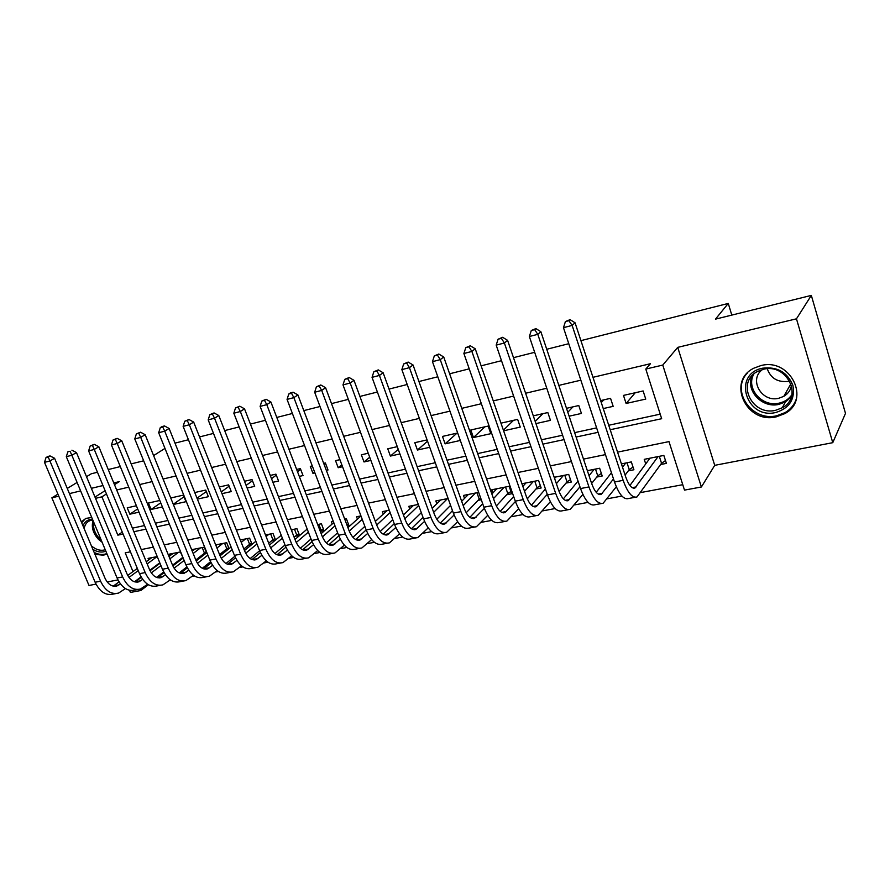 <?xml version="1.0" encoding="UTF-8"?>
<svg xmlns="http://www.w3.org/2000/svg" width="890" height="890" viewBox="0 0 890 890"><rect width="100%" height="100%" fill="white"/><g stroke="black" fill="none" stroke-linecap="round" stroke-linejoin="round"><path stroke-width="1.33" d="M94.974 554.337L103.496 555.215L106.989 553.892M91.759 517.49L85.852 518.392L81.335 521.907M776.291 416.843L784.691 413.672C811.313 400.088 790.365 357.446 760.861 365.601L753.952 368.137C726.385 381.254 746.387 424.363 776.291 416.843M148.374 584.73L140.843 590.504L130.418 592.428L129.54 590.304M57.928 494.139L51.876 497.833L89 585.464L96.02 584.118M107.201 581.971L117.958 579.913M580.925 340.636L728.265 303.434L715.471 319.143L811.324 295.402L845.5 413.361L832.773 442.675L796.461 318.82L677.735 347.367L662.772 365.078L701.387 486.986L684.499 490.112L668.991 441.607L617.56 452.131M677.735 347.367L714.726 465.337L832.773 442.675M714.726 465.337L701.387 486.986M169.267 580.658L171.047 580.325M192.118 576.386L194.454 575.941M215.469 572.014L218.406 571.469M239.354 567.553L242.903 566.897M263.785 562.992L267.968 562.202M288.783 558.319L293.633 557.407M314.359 553.536L319.911 552.501M340.536 548.652L346.822 547.472M367.336 543.634L374.401 542.322M394.793 538.506L402.647 537.037M422.917 533.255L431.617 531.63M451.731 527.87L461.309 526.079M481.279 522.341L491.781 520.383M511.572 516.678L523.042 514.542M542.644 510.882L555.126 508.546M574.517 504.919L588.067 502.383M607.236 498.801L621.91 496.064M640.833 492.526L682.764 484.694M97.466 472.245L91.314 473.769L86.508 476.695M77.085 482.447L67.262 488.443M811.324 295.402L796.461 318.82M136.381 505.765L127.237 507.834L129.862 514.209L139.007 512.162M159.777 500.469L148.452 503.039L151.078 509.469L162.414 506.944M173.372 504.497L185.965 501.682L183.329 495.129L170.735 497.988M197.391 499.134L208.371 496.687L205.735 490.056L194.754 492.537M221.977 493.65L231.267 491.58L228.619 484.872L219.329 486.975M247.142 488.032L254.662 486.352L252.015 479.565L244.494 481.268M272.907 482.28L278.57 481.023L275.922 474.147L270.26 475.438M299.296 476.395L303.023 475.56L300.375 468.607L296.648 469.453M326.341 470.365L328.021 469.987L325.373 462.945L323.682 463.334M312.268 465.915L310.31 466.36L312.957 473.347L314.915 472.913M339.902 459.652L335.53 460.642L338.189 467.717L342.55 466.738M368.226 453.233L361.34 454.801L363.999 461.955L370.885 460.419M397.285 446.658L387.751 448.816L390.41 456.069L399.933 453.933M427.089 439.905L414.784 442.686L417.443 450.029L429.736 447.292M457.671 432.974L442.464 436.423L445.111 443.854L460.319 440.461M488.154 426.065L470.81 429.992L473.458 437.535L490.802 433.664L488.154 426.065M503.607 430.805L520.261 427.089L517.624 419.39L500.97 423.162M535.925 423.596L550.465 420.347L547.828 412.548L533.288 415.841M569.133 416.186L581.426 413.438L578.789 405.529L566.496 408.321M603.242 408.566L613.165 406.352L610.551 398.331L600.616 400.589M660.658 464.513L666.399 463.39L663.84 455.424L644.238 459.34L645.728 463.924M628.296 470.866L633.902 469.764L631.333 461.91L621.42 463.89M596.745 477.062L602.207 475.994L599.638 468.24L587.367 470.688M565.973 483.103L571.302 482.057L568.721 474.415L554.214 477.307M535.947 488.999L541.153 487.976L538.561 480.433L521.929 483.76M506.644 494.751L511.717 493.761L509.125 486.307L491.803 489.767L492.915 492.915M478.03 500.369L481.279 499.735M450.095 505.854L450.707 505.743M347.334 526.034L349.014 525.712L346.41 518.792L344.73 519.137M320.278 531.352L324.005 530.618L321.401 523.787L317.674 524.533M295.313 536.247L299.541 535.424L296.937 528.671L291.275 529.806M271.472 540.931L275.344 540.174M248.154 545.514L251.425 544.869M225.315 549.998L228.018 549.464M202.965 554.381L205.123 553.958M181.071 558.686L182.717 558.364M478.675 492.393L463.479 495.43L464.536 498.378M448.115 498.489L435.822 500.948L436.823 503.718M418.322 504.441L408.799 506.343L409.756 508.958M389.275 510.237L382.389 511.617L383.301 514.086M360.94 515.9L356.579 516.767L357.446 519.104M333.305 521.418L331.336 521.807L332.181 524.021M275.566 539.985L273.019 533.455L265.487 534.957M252.048 544.357L249.601 538.127L240.3 539.985M229.053 548.652L226.683 542.7L215.691 544.891M206.536 552.857L204.244 547.183L191.639 549.697M180.67 551.889L169.322 554.159L169.968 555.749M157.23 556.573L148.074 558.397L148.697 559.921M610.195 429.725L661.671 418.712L645.795 369.061L650.468 363.71L592.974 377.316M580.836 380.186L558.831 385.392M546.772 388.24L525.601 393.247M513.63 396.083L493.26 400.901M481.368 403.715L461.776 408.354M449.962 411.147L431.105 415.608M419.368 418.389L401.212 422.683M389.553 425.442L372.076 429.57M360.506 432.306L343.674 436.289M332.17 439.015L315.961 442.853M304.547 445.545L288.927 449.239M277.591 451.931L262.55 455.48M251.292 458.15L236.796 461.576M225.615 464.224L211.642 467.528M200.539 470.154L187.078 473.335M176.053 475.95L163.07 479.02M152.123 481.612L139.619 484.572M128.739 487.142L116.679 489.99M132.421 528.159L144.503 525.556M155.394 523.198L167.91 520.494M178.879 518.125L191.873 515.321M202.909 512.94L216.381 510.026M227.506 507.623L241.479 504.608M252.671 502.183L267.178 499.056M278.448 496.62L293.5 493.372M304.847 490.913L320.467 487.542M331.881 485.072L348.101 481.568M359.593 479.087L376.426 475.449M388.007 472.957L405.484 469.175M417.132 466.66L435.277 462.744M447.014 460.208L465.859 456.136M477.674 453.577L497.254 449.35M509.136 446.78L529.483 442.386M541.443 439.805L562.591 435.232M574.629 432.64L596.611 427.89M608.727 425.264L660.213 414.15M643.125 390.955L623.478 395.405L626.104 403.47L645.74 399.087L643.125 390.955M174.996 443.131L188.446 439.738M199.538 436.934L213.5 433.408M224.669 430.582L239.165 426.933M250.413 424.085L265.454 420.291M276.779 417.432L292.398 413.483M303.801 410.601L320.011 406.519M331.503 403.615L348.335 399.365M359.916 396.439L377.393 392.023M389.052 389.086L407.208 384.502M418.945 381.532L437.802 376.77M449.628 373.789L469.23 368.838M481.134 365.834L501.504 360.695M513.497 357.669L534.679 352.318M546.738 349.269L568.766 343.707M731.803 315.105L728.265 303.434M114.487 484.672L119.282 481.624L113.775 482.947M102.973 485.54L91.359 488.332M80.634 490.913L69.431 493.605M58.785 496.164L51.876 497.833M105.098 490.646L94.996 497.076M95.519 498.333L101.927 496.831L117.847 535.157L123.076 534.033M106.455 493.928L101.927 496.831M645.795 369.061L662.772 365.078M153.603 455.591L164.973 448.404M108.257 469.564L120.306 466.582M131.164 463.89L143.668 460.798M130.441 551.8L125.212 552.868L132.977 571.558M140.253 589.091L140.843 590.504M605.445 454.612L583.484 459.107M571.447 461.565L550.32 465.893M538.361 468.329L518.036 472.49M506.154 474.926L486.574 478.931M474.771 481.345L455.925 485.206M444.199 487.598L426.054 491.313M414.406 493.694L396.929 497.276M385.359 499.646L368.527 503.084M357.035 505.442L340.814 508.757M329.389 511.094L313.77 514.287M302.422 516.612L287.37 519.693M276.089 521.996L261.582 524.966M250.39 527.258L236.395 530.117M225.281 532.398L211.798 535.157M200.751 537.415L187.757 540.074M176.776 542.322L164.249 544.891M153.347 547.116L141.265 549.586M133.889 531.719L145.971 529.127M156.863 526.802L169.389 524.121M180.347 521.774L193.341 518.992M204.388 516.623L217.861 513.741M228.975 511.361L242.959 508.368M254.151 505.965L268.658 502.861M279.927 500.447L294.979 497.221M306.327 494.796L321.946 491.447M333.361 489.011L349.581 485.528M361.073 483.07L377.916 479.465M389.486 476.984L406.964 473.246M418.611 470.754L436.756 466.861M448.493 464.358L467.339 460.319M479.143 457.794L498.723 453.6M510.615 451.052L530.952 446.691M542.922 444.132L564.06 439.604M576.097 437.034L598.08 432.329M122.275 532.098L117.847 535.157M635.249 392.735L626.104 403.47M603.698 399.888L601.273 402.58M572.926 406.864L567.809 412.259M542.889 413.661L535.19 421.437M513.575 420.303L503.395 430.182M484.961 426.788L473.458 437.535M457.004 433.118L445.111 443.854M427.545 441.195L417.443 450.029M398.275 449.383L390.41 456.069M369.706 457.238L363.999 461.955M341.816 464.791L338.189 467.717M325.562 463.445L324.149 464.558M314.593 472.056L312.957 473.347M300.653 469.353L297.527 471.756M276.289 475.115L271.517 478.698M252.46 480.722L246.107 485.406M229.153 486.207L221.276 491.892M206.324 491.558L197.013 498.178M183.985 496.776L173.272 504.263M160.734 502.828L151.078 509.469M137.672 508.913L129.862 514.209M665.498 460.564L661.537 463.267L659.301 456.325M658.088 456.57L634.948 488.02C631.755 488.888 628.674 485.184 625.703 476.918L575.062 322.803L572.148 325.417L623.145 480.333C627.617 492.715 632.234 498.244 636.995 496.954L661.537 463.267M649.923 458.205L629.909 485.506M568.888 320.667L570.067 319.632L565.417 321.579L568.888 320.667L572.148 325.417L563.47 327.665L614.512 482.002C618.984 494.328 623.634 499.846 628.451 498.534L635.204 497.276M563.47 327.665L565.417 321.579M570.067 319.632L575.062 322.803M762.463 368.215C777.17 366.435 787.316 372.131 792.89 385.303C795.315 399.098 789.608 408.165 775.791 412.493C746.165 419.78 732.114 374.067 762.463 368.215M775.624 410.29L782.221 407.798C803.57 396.973 786.916 362.864 763.297 369.328L757.657 371.419C735.696 381.944 751.75 416.364 775.624 410.29M789.719 381.02L788.418 381.354C777.782 382.555 770.729 378.372 767.269 368.794M791.488 385.303C790.665 390.098 788.095 393.781 783.779 396.361L778.728 398.275C761.595 402.736 748.356 379.307 762.53 369.517M747.578 372.843C730.1 390.276 751.772 422.049 776.77 415.752L785.091 412.593C790.42 409.445 794.102 405.061 796.149 399.421M785.102 394.014L787.138 393.814M105.832 551.144C101.861 552.79 97.544 552.189 92.872 549.353M91.425 545.893C96.131 549.831 100.748 551.121 105.254 549.742M85.618 518.492L81.691 522.753M94.173 552.445C98.768 554.704 102.995 555.071 106.845 553.558M83.004 525.879C84.706 521.618 87.865 519.393 92.471 519.193M92.783 519.938L89.846 520.661C86.664 522.096 84.784 524.777 84.183 528.693M633.024 467.083L629.241 469.62L626.994 462.778M613.499 478.954L601.162 494.406C597.813 495.296 594.654 491.669 591.661 483.537L540.864 331.703L537.794 334.329L588.946 486.93C593.441 499.123 598.18 504.552 603.175 503.217L616.303 486.774M625.103 475.104L629.241 469.62M625.726 463.034L622.51 467.217M611.441 472.735L596.2 492.292M534.656 329.634L535.891 328.588L531.286 330.513L534.656 329.634L537.794 334.329L529.361 336.52L580.536 488.554C585.042 500.703 589.814 506.11 594.854 504.764L601.306 503.573M529.361 336.52L531.286 330.513M535.891 328.588L540.864 331.703M601.362 473.424L597.746 475.816L595.488 469.063M579.957 486.83L568.254 500.636C564.772 501.537 561.523 497.988 558.519 489.967L507.6 340.358L504.385 342.995L555.66 493.36C560.177 505.375 565.039 510.693 570.234 509.325L582.883 494.44M591.639 483.47L597.746 475.816M594.175 469.33L589.024 475.661M578.022 481.067L563.37 498.856M501.359 338.345L502.65 337.299L498.077 339.212L501.359 338.345L504.385 342.995L496.186 345.131L547.472 494.94C552 506.911 556.895 512.206 562.135 510.827L568.298 509.692M496.186 345.131L498.077 339.212M502.65 337.299L507.6 340.358M570.479 479.61L567.019 481.868L564.761 475.204M547.261 494.339L536.203 506.688C532.587 507.623 529.272 504.141 526.246 496.231L475.238 348.791L471.889 351.439L523.242 499.613C527.792 511.45 532.765 516.678 538.161 515.277L550.332 501.715M559.031 491.38L567.019 481.868M563.392 475.483L556.372 483.682M555.816 476.984L554.581 478.408M545.437 488.988L531.397 505.209M468.963 346.833L470.309 345.776L465.77 347.667L468.963 346.833L471.889 351.439L463.89 353.508L515.277 501.148C519.827 512.952 524.822 518.147 530.273 516.745L536.147 515.655M463.89 353.508L465.77 347.667M470.309 345.776L475.238 348.791M540.352 485.64L537.037 487.764L534.779 481.19M515.399 501.515L504.964 512.596C501.226 513.552 497.844 510.126 494.807 502.338L443.721 356.99L440.25 359.649L491.68 505.709C496.242 517.379 501.315 522.497 506.899 521.073L518.625 508.68M527.269 498.856L537.037 487.764M533.355 481.468L524.544 491.313M525.968 482.947L522.842 486.396M513.663 496.531L500.236 511.349M437.424 355.088L438.815 354.031L434.309 355.9L437.424 355.088L440.25 359.649L432.462 361.663L483.915 507.211C488.488 518.837 493.583 523.932 499.212 522.497L504.819 521.462M432.462 361.663L434.309 355.9M438.815 354.031L443.721 356.99M510.938 491.514L507.778 493.516L505.52 487.03M484.349 508.401L474.526 518.358C470.665 519.326 467.217 515.966 464.168 508.29L413.038 364.978L409.433 367.648L460.92 511.639C465.503 523.153 470.676 528.182 476.428 526.724L487.72 515.343M496.331 505.976L507.778 493.516M504.051 487.32L493.494 498.611M496.831 488.766L491.881 494.017M482.692 503.74L469.864 517.324M406.708 363.131L408.154 362.074L403.682 363.921L406.708 363.131L409.433 367.648L401.857 369.606L453.355 513.107C457.95 524.566 463.134 529.572 468.93 528.115L474.281 527.125M401.857 369.606L403.682 363.921M408.154 362.074L413.038 364.978M480.734 498.189L479.209 499.145L476.951 492.737M454.078 515.01L444.833 523.965C440.873 524.955 437.368 521.662 434.298 514.086L383.134 372.754L379.429 375.435L430.938 517.435C435.544 528.771 440.806 533.711 446.724 532.231L457.594 521.74M466.182 512.762L479.209 499.145M475.438 493.038L463.212 505.609M468.396 494.44L461.676 501.293M452.476 510.66L440.261 523.12M376.793 370.963L378.283 369.895L373.845 371.731L376.793 370.963L379.429 375.435L372.042 377.349L423.562 518.859C428.168 530.162 433.452 535.068 439.404 533.588L444.511 532.643M372.042 377.349L373.845 371.731M378.283 369.895L383.134 372.754M424.563 521.362L415.886 529.439C411.825 530.451 408.254 527.214 405.184 519.738L353.998 380.341L350.182 383.023L401.713 523.075C406.33 534.267 411.67 539.106 417.744 537.605L428.212 527.904M436.801 519.259L450.585 505.375M447.492 498.611L433.664 512.34M440.617 499.991L432.195 508.268M423.006 517.312L411.38 528.749M347.634 378.595L349.169 377.527L344.764 379.34L347.634 378.595L350.182 383.023L342.995 384.892L394.526 524.455C399.143 535.613 404.505 540.43 410.613 538.928L415.485 538.027M342.995 384.892L344.764 379.34M349.169 377.527L353.998 380.341M395.772 527.503L387.639 534.779C383.479 535.802 379.852 532.632 376.782 525.256L325.595 387.728L321.691 390.421L373.21 528.571C377.838 539.618 383.256 544.369 389.475 542.844L399.566 533.855M408.143 525.5L421.315 512.673M418.701 505.498L404.839 518.803M413.483 505.409L403.426 514.976M394.248 523.709L383.201 534.222M319.221 386.026L320.789 384.97L316.417 386.761L319.221 386.026L321.691 390.421L314.671 392.234L366.191 529.928C370.819 540.931 376.259 545.67 382.511 544.135L387.161 543.278M314.671 392.234L316.417 386.761M320.789 384.97L325.595 387.728M367.692 533.433L360.072 539.996C355.822 541.031 352.151 537.905 349.058 530.64L297.905 394.938L293.889 397.63L345.398 533.944C350.037 544.836 355.533 549.508 361.885 547.962L371.608 539.607M380.197 531.508L392.746 519.66M390.132 512.562L376.704 525.044M386.961 510.704L375.346 521.418M366.179 529.895L355.711 539.551M291.508 393.28L293.122 392.223L290.385 392.935L288.772 394.003L291.508 393.28L293.889 397.63L287.058 399.399L338.556 535.257C343.195 546.115 348.702 550.777 355.088 549.219L359.516 548.396M287.058 399.399L288.772 394.003M293.122 392.223L297.905 394.938M340.28 539.162L333.16 545.081C328.822 546.137 325.106 543.067 322.013 535.891L270.883 401.98L266.789 404.661L318.264 539.184C322.903 549.931 328.466 554.526 334.94 552.957L344.33 545.17M352.93 537.293L364.856 526.357M362.23 519.337L349.236 531.074M360.962 515.955L347.934 527.648M338.779 535.858L328.866 544.747M264.486 400.355L266.121 399.287L261.816 401.056L264.486 400.355L266.789 404.661L260.114 406.396L311.578 540.464C316.217 551.177 321.802 555.76 328.31 554.192L332.537 553.402M260.114 406.396L261.816 401.056M266.121 399.287L270.883 401.98M348.357 523.943L346.866 524.822M313.514 544.713L306.872 550.053C302.455 551.11 298.695 548.106 295.602 541.02L244.516 408.833L240.345 411.525L291.764 544.291C296.415 554.904 302.044 559.421 308.641 557.83L317.697 550.565M326.307 542.878L337.622 532.798M334.985 525.845L322.425 536.893M333.761 522.63L321.156 533.644M312.034 541.61L302.656 549.809M238.108 407.264L239.788 406.196L235.505 407.943L238.108 407.264L240.345 411.525L233.836 413.216L285.245 545.548C289.895 556.128 295.536 560.622 302.166 559.031L306.182 558.286M233.836 413.216L235.505 407.943M239.788 406.196L244.516 408.833M323.359 528.916L321.079 530.262L318.798 524.31M287.392 550.098L281.207 554.904C276.712 555.983 272.918 553.024 269.815 546.026L218.784 415.53L214.535 418.222L265.899 549.286C270.549 559.754 276.234 564.193 282.953 562.602L291.686 555.794M300.33 548.284L311.011 538.995M320.166 531.052L321.079 530.262M308.374 532.12L296.236 542.511M307.206 529.061L295.002 539.451M285.924 547.183L277.057 554.748M212.376 414.006L214.078 412.927L209.829 414.662L212.376 414.006L214.535 418.222L208.182 419.869L259.524 550.521C264.185 560.956 269.881 565.373 276.623 563.77L280.45 563.058M208.182 419.869L209.829 414.662M214.078 412.927L218.784 415.53M298.906 533.778L296.737 535.046L294.468 529.172M261.871 555.327L256.12 559.654C251.559 560.733 247.72 557.819 244.628 550.91L193.664 422.071L189.336 424.764L240.634 554.159C245.295 564.505 251.024 568.866 257.844 567.253L266.288 560.867M274.966 553.513L285.022 544.98M294.145 537.249L296.737 535.046M292.721 529.517L291.542 530.507M282.375 538.172L270.671 547.962M281.251 535.257L269.447 545.081M260.414 552.59L252.037 559.554M187.245 420.581L188.98 419.513L184.764 421.226L187.245 420.581L189.336 424.764L183.129 426.377L234.415 555.36C239.065 565.673 244.817 570.012 251.659 568.399L255.308 567.72M183.129 426.377L184.764 421.226M188.98 419.513L193.664 422.071M274.999 538.539L272.918 539.729L270.649 533.922M236.929 560.411L231.611 564.282C226.972 565.384 223.112 562.513 220.008 555.694L169.122 428.457L164.739 431.149L215.947 558.931C220.609 569.133 226.394 573.427 233.314 571.803L241.468 565.806M250.19 558.575L259.624 550.754M268.724 543.223L272.918 539.729M268.88 534.278L266.11 536.548M256.976 544.013L245.696 553.235M255.886 541.242L244.472 550.521M235.505 557.819L227.595 564.26M162.714 427L164.472 425.932L162.047 426.566L160.289 427.634L162.714 427L164.739 431.149L158.676 432.718L209.862 560.099C214.523 570.279 220.32 574.551 227.262 572.926L230.744 572.281M158.676 432.718L160.289 427.634M164.472 425.932L169.122 428.457M251.592 543.189L249.623 544.324L247.353 538.572M212.565 565.35L207.648 568.821C202.953 569.923 199.048 567.097 195.956 560.366L145.159 434.698L140.709 437.391L191.828 563.581C196.479 573.672 202.319 577.888 209.328 576.253L217.205 570.612M225.982 563.492L234.815 556.328M243.86 548.985L249.623 544.324M245.551 538.94L241.246 542.377M232.145 549.675L221.287 558.364M231.089 547.016L220.053 555.805M211.153 562.903L203.699 568.844L209.606 567.72M138.74 433.274L140.531 432.206L136.37 433.897L138.74 433.274L140.709 437.391L134.779 438.926L185.877 564.727C190.538 574.784 196.379 578.99 203.421 577.343L206.725 576.731M134.779 438.926L136.37 433.897M140.531 432.206L145.159 434.698M228.686 547.739L226.805 548.807L224.547 543.123M188.747 570.156L184.208 573.249C179.457 574.361 175.53 571.591 172.438 564.928L121.741 440.795L117.224 443.476L168.243 568.132C172.905 578.1 178.779 582.249 185.877 580.603L193.497 575.285M202.33 568.265L210.563 561.712M219.563 554.57L226.805 548.807M222.722 543.49L216.949 548.029M207.871 555.149L197.435 563.337M217.093 544.613L215.936 545.514M206.858 552.612L196.189 560.934M187.345 567.842L180.336 573.316M115.322 439.404L117.135 438.336L113.008 440.016L115.322 439.404L117.224 443.476L111.439 444.978L162.436 569.255C167.086 579.19 172.971 583.328 180.091 581.671L183.24 581.092M111.439 444.978L113.008 440.016M117.135 438.336L121.741 440.795M206.269 552.201L204.478 553.202L202.219 547.584M165.451 574.84L161.29 577.577C156.484 578.7 152.535 575.975 149.431 569.4L98.846 446.747L94.273 449.439L145.192 572.582C149.843 582.427 155.761 586.51 162.937 584.852L170.313 579.835M179.202 572.904L186.867 566.93M195.789 559.977L204.478 553.202M200.372 547.951L193.174 553.491M184.141 560.444L174.106 568.176M194.854 549.052L192.207 551.088M183.162 558.019L172.86 565.907M164.071 572.648L157.474 577.699M92.438 445.401L94.262 444.332L90.179 445.99L92.438 445.401L94.273 449.439L88.622 450.907L139.508 573.683C144.158 583.495 150.087 587.567 157.285 585.898L160.278 585.342M88.622 450.907L90.179 445.99M94.262 444.332L98.846 446.747M182.884 557.351L180.347 551.956M142.678 579.401L138.873 581.826C134.012 582.95 130.04 580.258 126.936 573.761L76.462 452.576L71.845 455.257L122.642 576.931C127.292 586.655 133.244 590.682 140.498 589.013L147.629 584.274M156.595 577.41L163.704 571.97M172.549 565.206L182.606 557.507M178.478 552.323L169.923 558.798M160.934 565.595L151.3 572.882M173.083 553.402L168.989 556.484M159.978 563.27L150.054 570.746M141.31 577.321L135.124 581.971M70.054 451.252L67.851 451.831L70.054 451.252L71.845 455.257L66.316 456.692L117.079 578.01C121.73 587.7 127.693 591.716 134.969 590.037L137.805 589.514M66.316 456.692L67.851 451.831M71.912 450.195L76.462 452.576M120.395 583.851L116.935 585.965C112.029 587.1 108.024 584.463 104.931 578.033L54.579 458.272L49.907 460.953L100.581 581.192C105.231 590.804 111.217 594.765 118.548 593.085L125.446 588.602M134.49 581.793L141.054 576.865M149.82 570.268L159.777 562.78M157.052 556.606L147.184 563.937M138.228 570.59L128.983 577.454M151.756 557.663L146.272 561.724M137.305 568.365L127.737 575.441M119.049 581.871L113.241 586.154M48.182 456.982L50.051 455.925L47.893 456.481L46.013 457.549L48.182 456.982L49.907 460.953L44.5 462.355L95.141 582.249C99.791 591.828 105.788 595.777 113.13 594.086L115.822 593.585M44.5 462.355L46.013 457.549M50.051 455.925L54.579 458.272M636.205 486.908L632.156 487.676M623.145 480.333L614.512 482.002M791.255 396.984L785.514 401.88L778.973 404.36C762.085 408.599 745.108 390.343 752.183 375.602M753.852 374.011C745.486 388.262 762.096 407.442 779.095 403.148C784.546 401.924 788.807 399.143 791.855 394.793M102.127 542.277L98.467 539.329C92.983 533.232 91.18 526.991 93.061 520.606M93.728 522.207C92.883 527.993 94.796 533.422 99.469 538.495L101.193 540.052M602.486 493.294L598.247 494.095M588.946 486.93L580.536 488.554M569.644 499.513L565.239 500.347M555.66 493.36L547.472 494.94M537.649 505.576L533.077 506.443M523.242 499.613L515.277 501.148M506.477 511.483L501.749 512.373M491.68 505.709L483.915 507.211M476.083 517.235L471.222 518.158M460.92 511.639L453.355 513.107M446.457 522.853L441.451 523.798M430.938 517.435L423.562 518.859M417.555 528.326L412.415 529.305M401.713 523.075L394.526 524.455M389.353 533.666L384.091 534.668M373.21 528.571L366.191 529.928M361.818 538.884L356.456 539.896M345.398 533.944L338.556 535.257M334.952 543.979L329.478 545.014M318.264 539.184L311.578 540.464M308.708 548.952L303.134 549.998M291.764 544.291L285.245 545.548M283.065 553.803L277.402 554.87M265.899 549.286L259.524 550.521M258.022 558.553L252.27 559.643M240.634 554.159L234.415 555.36M233.536 563.181L227.707 564.293M215.947 558.931L209.862 560.099M191.828 563.581L185.877 564.727M186.199 572.148L180.436 573.249M168.243 568.132L162.436 569.255M163.315 576.486L157.663 577.554M145.192 572.582L139.508 573.683M140.909 580.736L135.391 581.782M122.642 576.931L117.079 578.01M118.993 584.886L113.586 585.909M100.581 581.192L95.141 582.249M634.948 488.02L633.769 488.243M783.779 396.361L790.943 383.679M791.332 396.729L785.514 401.88L782.221 407.798M601.162 494.406L599.916 494.64M568.254 500.636L566.963 500.87M536.203 506.688L534.857 506.944M504.964 512.596L503.584 512.863M474.526 518.358L473.091 518.625M444.833 523.965L443.376 524.243M415.886 529.439L414.384 529.728M387.639 534.779L386.093 535.079M360.072 539.996L358.492 540.297M333.16 545.081L331.547 545.392M306.872 550.053L305.237 550.365M281.207 554.904L279.538 555.226M256.12 559.654L254.44 559.966M231.611 564.282L229.898 564.605M207.648 568.821L205.913 569.144M184.208 573.249L182.461 573.583M161.29 577.577L159.521 577.922M138.873 581.826L137.082 582.16M116.935 585.965L115.122 586.31"/></g></svg>
